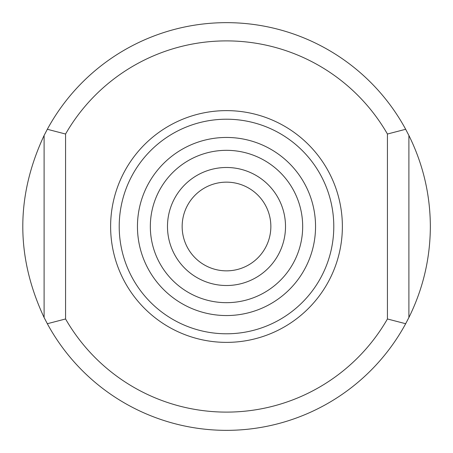 <?xml version="1.0" encoding="UTF-8"?>
<svg xmlns="http://www.w3.org/2000/svg" width="453" height="453" viewBox="0 0 453 453"><rect width="100%" height="100%" fill="white"/><g stroke="black" fill="none" stroke-linecap="round" stroke-linejoin="round"><path stroke-width="0.68" d="M270.854 226.5A44.354 44.354 0 0 0 204.326 188.091A44.354 44.354 0 0 0 204.326 264.909A44.354 44.354 0 0 0 270.854 226.5M387.434 318.974L405.673 323.719L408.895 317.536C423.062 288.844 430.22 258.499 430.35 226.5C430.22 194.501 423.062 164.156 408.895 135.464L405.673 129.281L387.434 134.026L387.434 318.974A185.611 185.611 0 0 1 65.566 318.974L65.566 134.026A185.611 185.611 0 0 1 387.434 134.026M405.673 323.719A203.85 203.85 0 0 1 47.327 323.719L65.566 318.974M44.105 317.536L44.105 135.464C15.696 196.155 15.696 256.845 44.105 317.536L47.327 323.719M44.105 135.464L47.327 129.281A203.85 203.85 0 0 1 405.673 129.281M119.213 226.5A107.287 107.287 0 0 1 226.5 119.213A107.287 107.287 0 0 1 333.787 226.5A107.287 107.287 0 0 1 226.5 333.787A107.287 107.287 0 0 1 119.213 226.5M137.452 226.5A89.048 89.048 0 0 1 271.024 149.382A89.048 89.048 0 0 1 271.024 303.618A89.048 89.048 0 0 1 137.452 226.5M65.566 134.026L47.327 129.281M408.895 317.536L408.895 135.464M285.509 226.5A59.009 59.009 0 0 0 196.993 175.396A59.009 59.009 0 0 0 196.993 277.604A59.009 59.009 0 0 0 285.509 226.5M342.372 226.5A115.872 115.872 0 0 0 168.561 126.149A115.872 115.872 0 0 0 168.561 326.851A115.872 115.872 0 0 0 342.372 226.5M302.678 226.5A76.178 76.178 0 0 0 188.414 160.532A76.178 76.178 0 0 0 188.414 292.468A76.178 76.178 0 0 0 302.678 226.5"/></g></svg>
